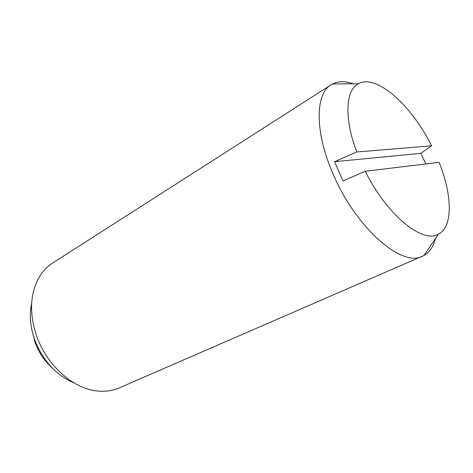<?xml version="1.0" encoding="UTF-8"?>
<svg xmlns="http://www.w3.org/2000/svg" width="473" height="473" viewBox="0 0 473 473"><rect width="100%" height="100%" fill="white"/><g stroke="black" fill="none" stroke-linecap="round" stroke-linejoin="round"><path stroke-width="0.71" d="M353.012 83.816C345.142 80.989 338.313 81.025 332.519 83.91L52.609 263.059C46.259 267.133 41.198 272.921 37.426 280.412C29.734 296.79 29.616 315.728 37.065 337.225C47.324 365.641 72.919 388.197 96.291 390.869C104.61 391.922 112.237 390.946 119.161 387.943L423.962 255.503C429.585 252.298 433.422 246.646 435.467 238.54M331.082 84.738C315.178 93.784 314.575 131.908 332.986 173.733C355.726 227.856 401.997 267.748 422.466 256.23M31.661 303.122C29.137 314.941 30.248 327.434 34.99 340.595C43.345 361.277 56.423 375.408 74.22 382.994M365.251 171.279C386.819 215.049 422.773 244.009 438.441 234.159C453.199 226.821 452.324 195.036 439.086 162.334L365.251 171.279L342.966 180.934L334.6 161.689L420.822 153.358L425.771 163.948M334.6 161.689L356.772 151.975L431.613 145.826L420.822 153.358M431.613 145.826C411.557 105.373 376.289 73.392 358.309 83.792C345.568 90.172 343.966 118.297 356.772 151.975M52.402 368.183C44.699 361.254 38.934 352.763 35.108 342.694L31.786 329.492M438.441 234.159L423.962 255.503M358.309 83.792L332.519 83.91"/></g></svg>
